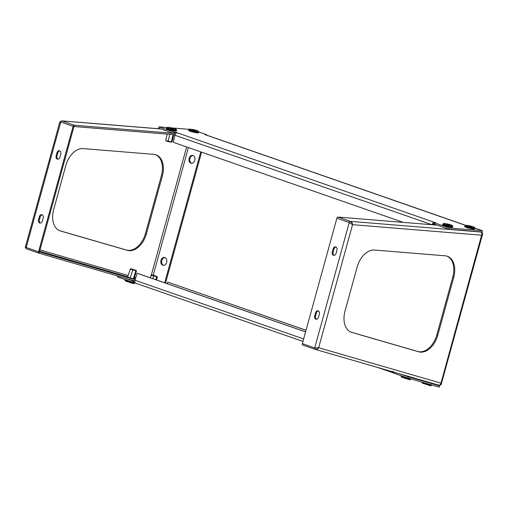 <?xml version="1.0" encoding="UTF-8"?>
<svg xmlns="http://www.w3.org/2000/svg" width="508" height="508" viewBox="0 0 508 508"><rect width="100%" height="100%" fill="white"/><g stroke="black" fill="none" stroke-linecap="round" stroke-linejoin="round"><path stroke-width="0.76" d="M446.081 255.924A19.945 13.03 109.2 0 0 445.205 255.81L374.491 250.038A19.945 13.03 109.2 0 0 357.168 266.967L345.021 311.08A19.945 13.03 109.2 0 0 351.371 332.276A19.945 13.03 109.2 0 0 351.796 332.41L418.763 351.815A19.945 13.03 109.2 0 0 437.801 335.204L453.707 277.457A19.945 13.03 109.2 0 0 447.358 256.261A19.945 13.03 109.2 0 0 446.081 255.924M350.901 332.099L417.811 351.485A19.945 13.03 109.2 0 0 436.848 334.874L452.755 277.127A19.945 13.03 109.2 0 0 446.875 256.108M350.444 221.374L352.101 223.095L352.552 224.676L349.244 222.542L352.552 224.676C352.533 223.05 351.828 221.952 350.444 221.374L481.209 232.042C482.029 232.569 482.162 233.623 481.616 235.204L482.454 234.512M315.189 349.358C316.643 349.688 317.798 349.136 318.662 347.707L317.449 348.882L315.163 349.352A1.327 0.87 -70.8 0 1 315.131 349.339L302.806 345.046A1.327 0.87 -70.8 0 1 302.774 345.04A1.327 0.87 -70.8 0 1 302.349 343.624L336.899 218.199A1.327 0.87 -70.8 0 1 338.055 217.068L437.147 225.152M302.349 343.624L314.706 347.929L318.662 347.707L314.706 347.929A1.327 0.87 -70.8 0 0 315.131 349.339L315.163 349.352M439.045 385.248L440.595 384.556L481.616 235.204L482.524 234.353L441.369 383.762L440.868 383.121C440.55 384.702 439.928 385.407 439.014 385.235L315.29 349.39M336.95 250.171A2.661 2 -79.6 0 0 335.528 246.894A2.661 2 -79.6 0 0 333.146 248.85L332.264 252.044A2.661 2 -79.6 0 0 333.686 255.321A2.661 2 -79.6 0 0 336.067 253.365L336.95 250.171M314.662 315.957L315.544 312.757A2.661 2 -79.6 0 1 317.919 310.807A2.661 2 -79.6 0 1 319.341 314.084L318.465 317.278A2.661 2 -79.6 0 1 316.084 319.234A2.661 2 -79.6 0 1 314.662 315.957L315.519 316.109L316.401 312.915A2.661 2 100.4 0 1 318.338 310.947M334.131 255.34A2.661 2 100.4 0 1 333.127 252.203L334.004 249.009A2.661 2 100.4 0 1 335.94 247.034M316.528 319.246A2.661 2 100.4 0 1 315.519 316.109M481.209 232.042L482.143 233.705L481.616 235.204L352.552 224.676L318.662 347.707L440.868 383.121L441.287 384.061C441.16 384.886 440.436 385.293 439.122 385.274L439.071 385.255M403.301 222.39L173.298 142.31L174.917 135.236A2.661 1.74 -70.8 0 1 176.67 132.899L177.171 132.74L176.759 132.512L173.603 132.004L158.864 126.873L167.196 127.552M175.73 133.591L173.304 133.287L158.572 128.162L158.864 126.873M434.543 222.86L434.245 224.142L448.983 229.273L449.275 227.99L434.543 222.86L435.794 222.707L434.53 222.383L434.238 223.672L433.813 223.672A1.327 0.87 109.2 0 0 432.943 224.809M194.704 132.448A2.991 0.381 12.9 0 0 198.139 132.848A2.991 0.381 12.9 0 0 198.082 132.753M448.799 226.797A2.991 0.381 12.9 0 0 452.241 227.203A2.991 0.381 12.9 0 0 452.184 227.101M470.853 228.6A2.991 0.381 12.9 0 0 474.288 229A2.991 0.381 12.9 0 0 474.231 228.898M172.65 130.651A2.991 0.381 12.9 0 0 176.092 131.051A2.991 0.381 12.9 0 0 176.035 130.95M449.275 227.99L482.352 230.689L474.675 228.016M464.718 225.127A2.661 1.74 109.2 0 0 464.49 224.936L465.576 225.342M198.526 131.864L206.68 134.703L205.01 134.626L464.064 224.86M189.249 129.35L171.888 127.933M435.496 225.019L433.191 224.219M206.572 135.153L206.68 134.703M173.304 133.287L173.603 132.004M448.983 229.273L482.054 231.972L482.352 230.689M464.077 224.796L464.439 225.038M177.14 132.766L434.53 222.383L433.807 222.428L433.813 223.672M433.807 222.428A2.661 1.74 109.2 0 0 432.06 224.739M191.649 163.284A3.988 3.004 100.4 0 1 189.941 158.483A3.988 3.004 100.4 0 1 193.072 155.518M194.78 160.312A3.988 3.004 -79.6 0 0 192.646 155.397A3.988 3.004 -79.6 0 0 189.078 158.331A3.988 3.004 -79.6 0 0 191.211 163.246A3.988 3.004 -79.6 0 0 194.78 160.312M163.538 265.347A3.988 3.004 100.4 0 1 161.823 260.553A3.988 3.004 100.4 0 1 164.954 257.588M166.668 262.382A3.988 3.004 -79.6 0 0 164.535 257.467A3.988 3.004 -79.6 0 0 160.966 260.394A3.988 3.004 -79.6 0 0 163.1 265.316A3.988 3.004 -79.6 0 0 166.668 262.382M155.518 154.661A19.945 13.03 -70.8 0 1 161.398 175.679L145.491 233.426A19.945 13.03 -70.8 0 1 127.298 250.241A19.945 13.03 -70.8 0 1 126.454 250.038L59.544 230.651M128.251 250.571A19.945 13.03 -70.8 0 1 127.406 250.368L60.439 230.969A19.945 13.03 -70.8 0 1 60.008 230.829A19.945 13.03 -70.8 0 1 53.664 209.633L65.811 165.519A19.945 13.03 -70.8 0 1 83.128 148.596L153.848 154.362A19.945 13.03 -70.8 0 1 155.994 154.813A19.945 13.03 -70.8 0 1 162.344 176.009L146.437 233.756A19.945 13.03 -70.8 0 1 128.251 250.571M174.955 133.439L74.263 125.222A1.327 0.87 109.2 0 0 73.108 126.352L60.75 122.047L59.722 122.326L60.75 122.047A1.327 0.87 109.2 0 1 61.906 120.917L74.263 125.222M175.057 134.753L73.971 126.505L39.421 251.936L135.153 279.673M39.446 251.943L39.04 253.206L134.817 280.962M133.928 279.032L127.629 277.063L130.131 269.558C130.658 268.618 130.874 268.656 130.772 269.672M160.814 128.937L61.608 120.847M38.957 253.181L26.657 248.895A1.327 0.87 -70.8 0 1 26.626 248.888A1.327 0.87 -70.8 0 1 26.2 247.472L25.546 246.405L26.2 247.472L38.557 251.778A1.327 0.87 109.2 0 0 38.983 253.194A1.327 0.87 109.2 0 0 39.014 253.2L39.04 253.206M38.513 219.805A2.661 2 -79.6 0 0 39.935 223.082A2.661 2 -79.6 0 0 42.316 221.126L43.193 217.932A2.661 2 -79.6 0 0 41.77 214.655A2.661 2 -79.6 0 0 39.395 216.605L38.513 219.805L39.37 219.958L40.253 216.764A2.661 2 100.4 0 1 42.189 214.795M60.801 154.019L59.919 157.22A2.661 2 -79.6 0 1 57.537 159.169A2.661 2 -79.6 0 1 56.115 155.893L56.998 152.698A2.661 2 -79.6 0 1 59.373 150.743A2.661 2 -79.6 0 1 60.801 154.019M73.958 126.549L73.095 126.397L38.557 251.778M40.38 223.095A2.661 2 100.4 0 1 39.37 219.958M57.982 159.188A2.661 2 100.4 0 1 56.979 156.051L57.855 152.857A2.661 2 100.4 0 1 59.792 150.889M165.519 283.077L201.581 152.159M164.694 282.791L200.755 151.867M431.641 383.108L439.661 385.896L439.249 387.16L407.93 378.085L393.198 372.955L393.49 372.046M392.005 371.621A2.661 1.74 109.2 0 0 392.474 372.485L393.224 372.866M117.824 276.034L117.526 276.968L135.528 283.121M135.338 282.956L135.7 283.204L135.338 282.956A2.661 1.74 -70.8 0 1 134.976 280.232L137.224 273.279L138.055 273.52L305.594 331.851M305.581 331.895L137.224 273.279M124.136 277.863L134.785 281.47M132.664 280.835L132.258 282.099M439.661 385.896L408.337 376.822L407.93 378.085M400.323 374.028L408.337 376.822M409.816 376.923L406.057 375.831M430.701 382.969L426.942 381.883M133.667 280.772L129.908 279.679M393.129 371.367L392.474 372.485L393.09 372.821L393.503 371.558M306.032 330.27L167.71 282.111L306.045 330.225M167.71 282.111L167.202 283.667M447.707 224.015A4.655 0.591 12.9 0 0 443.433 223.596A4.655 0.591 12.9 0 0 448.196 225.33A4.655 0.591 12.9 0 0 452.488 225.666A4.655 0.591 12.9 0 0 447.707 224.015M452.488 225.666L452.666 226.384A4.985 0.629 -167.1 0 1 452.666 226.422A4.985 0.629 -167.1 0 1 448.069 226.016A4.985 0.629 -167.1 0 1 442.944 224.199A4.985 0.629 -167.1 0 1 442.963 224.161L443.433 223.596M446.456 224.346L449.447 224.993L446.456 224.346M448.551 224.974L448.627 224.644M165.862 139.821C166.459 141.097 167.278 141.383 168.332 140.684C169.177 141.872 170.25 142.069 171.552 141.275L171.653 142.043A2.877 0.362 -167.1 0 1 168.237 141.599A2.877 0.362 -167.1 0 1 166.059 140.767L165.862 139.821L167.17 134.112M173.082 134.595L171.552 141.275C171.577 142.177 171.825 142.088 172.301 141.008L173.755 134.645M168.332 140.684L169.786 134.322M403.454 374.936L409.931 376.815M424.332 380.987L430.809 382.861M133.172 269.513L135.465 270.199L133.172 269.513M134.087 269.678L130.81 268.694L134.087 269.678M133.922 279.038L136.36 271.507C136.455 270.491 136.239 270.453 135.712 271.393C134.995 270.091 133.953 269.767 132.601 270.415C132.093 269.157 131.267 268.872 130.131 269.558M127.267 278.771L133.782 280.664M132.601 270.415L130.169 277.946M135.712 271.393L133.28 278.917M136.36 271.507L136.29 270.466M154.051 275.565L156.343 276.25L154.051 275.565M154.965 275.73L151.689 274.745L154.965 275.73M156.47 279.927L157.239 277.552C157.334 276.543 157.124 276.504 156.591 277.438C155.873 276.142 154.832 275.819 153.48 276.466C152.971 275.203 152.152 274.917 151.009 275.609C151.536 274.669 151.752 274.707 151.651 275.723M151.009 275.609L150.304 277.781M153.48 276.466L152.775 278.644M156.591 277.438L155.861 279.718M157.239 277.552L157.169 276.517M469.754 225.812A4.655 0.591 12.9 0 0 465.487 225.4A4.655 0.591 12.9 0 0 470.249 227.127A4.655 0.591 12.9 0 0 474.542 227.47A4.655 0.591 12.9 0 0 469.754 225.812M474.542 227.47L474.713 228.181A4.985 0.629 -167.1 0 1 474.72 228.225A4.985 0.629 -167.1 0 1 470.122 227.819A4.985 0.629 -167.1 0 1 464.998 226.003A4.985 0.629 -167.1 0 1 465.017 225.965L465.487 225.4M468.509 226.143L471.5 226.797L468.509 226.143M470.605 226.771L470.681 226.441M171.558 127.864A4.655 0.591 12.9 0 0 167.284 127.444A4.655 0.591 12.9 0 0 172.047 129.178A4.655 0.591 12.9 0 0 176.339 129.521A4.655 0.591 12.9 0 0 171.558 127.864M176.339 129.521L176.517 130.232A4.985 0.629 -167.1 0 1 176.517 130.277A4.985 0.629 -167.1 0 1 171.92 129.864A4.985 0.629 -167.1 0 1 166.795 128.048A4.985 0.629 -167.1 0 1 166.814 128.016L167.284 127.444M170.307 128.194L173.298 128.848L170.307 128.194M172.403 128.822L172.479 128.492M193.605 129.661A4.655 0.591 12.9 0 0 189.332 129.248A4.655 0.591 12.9 0 0 194.1 130.975A4.655 0.591 12.9 0 0 198.387 131.318A4.655 0.591 12.9 0 0 193.605 129.661M198.387 131.318L198.565 132.029A4.985 0.629 -167.1 0 1 198.571 132.074A4.985 0.629 -167.1 0 1 193.967 131.667A4.985 0.629 -167.1 0 1 188.849 129.851A4.985 0.629 -167.1 0 1 188.862 129.813L189.332 129.248M192.361 129.991L195.351 130.645L192.361 129.991M194.456 130.619L194.532 130.296M410.559 379.285L410.039 379.813L406.267 378.72L401.403 377.063L401.072 376.218L410.559 379.285L410.667 378.962L401.174 375.901L401.072 376.218M406.794 376.06L407.168 376.212M431.438 385.331L430.924 385.864L422.288 383.115L421.951 382.27L431.444 385.331L431.546 385.013L425.063 383.051M427.673 382.111L428.047 382.257M134.41 283.134L133.89 283.661L130.118 282.569L125.254 280.911L124.924 280.067L134.41 283.134L134.518 282.816L125.025 279.749L124.924 280.067M130.645 279.914L131.02 280.06M153.27 289.325L145.898 286.753M315.385 349.415L439.014 385.235M452.755 277.127L453.707 277.457M436.848 334.874L437.801 335.204M417.811 351.485L418.763 351.815M350.945 332.118L351.796 332.41M349.244 222.542L314.719 347.885M316.401 312.915L315.544 312.757M333.127 252.203L332.264 252.044M334.004 249.009L333.146 248.85M338.055 217.068L350.412 221.374A1.327 0.87 109.2 0 0 349.256 222.498L336.899 218.199M480.797 231.87L481.387 232.073A1.327 0.87 109.2 0 0 481.241 232.048L480.72 231.864M174.631 133.394L174.923 132.112M174.917 135.236L431.94 224.726M127.406 250.368L126.454 250.038M61.938 120.923L160.998 129M186.62 146.945L151.314 275.12M135.795 277.698L134.48 277.317M128.207 275.501L39.973 249.936M146.437 233.756L145.491 233.426M162.344 176.009L161.398 175.679M60.439 230.969L59.588 230.67M39.605 251.269L127.781 276.816M134.055 278.632L135.369 279.013M73.997 126.511L74.295 125.222M26.213 247.434L60.738 122.091M39.434 251.892L38.57 251.733M153.245 275.177L188.398 147.568M56.979 156.051L56.115 155.893M57.855 152.857L56.998 152.698M40.253 216.764L39.395 216.605M38.983 253.194L26.626 248.888C25.419 247.987 25.038 247.244 25.47 246.672M135.7 283.204L302.952 341.44L135.668 283.191M377.908 367.532L392.932 372.764M134.976 280.232L303.638 338.957M133.922 281.197L133.509 282.467M452.164 226.898A4.655 0.591 -167.1 0 1 447.91 226.612A4.655 0.591 -167.1 0 1 443.192 224.847M452.59 226.746C453.39 227.317 451.828 227.273 447.904 226.619C443.459 225.412 441.782 224.714 442.868 224.523A4.985 0.629 12.9 0 0 447.993 226.339A4.985 0.629 12.9 0 0 452.59 226.746L452.666 226.422M474.218 228.695A4.655 0.591 -167.1 0 1 469.964 228.416A4.655 0.591 -167.1 0 1 465.239 226.644M474.643 228.543C475.444 229.114 473.881 229.07 469.957 228.416C465.512 227.209 463.829 226.511 464.922 226.32A4.985 0.629 12.9 0 0 470.046 228.136A4.985 0.629 12.9 0 0 474.643 228.543L474.72 228.225M176.016 130.746A4.655 0.591 -167.1 0 1 171.761 130.467A4.655 0.591 -167.1 0 1 167.043 128.695M176.441 130.594C177.241 131.166 175.679 131.121 171.755 130.467C167.31 129.261 165.633 128.562 166.719 128.372A4.985 0.629 12.9 0 0 171.844 130.188A4.985 0.629 12.9 0 0 176.441 130.594L176.517 130.277M198.063 132.544A4.655 0.591 -167.1 0 1 193.815 132.264A4.655 0.591 -167.1 0 1 189.09 130.493M198.495 132.398C199.295 132.963 197.733 132.918 193.808 132.264C189.363 131.058 187.681 130.359 188.773 130.169A4.985 0.629 12.9 0 0 193.897 131.985A4.985 0.629 12.9 0 0 198.495 132.398L198.571 132.074M315.131 349.339L302.774 345.04M482.524 234.353C482.759 233.363 482.384 232.607 481.387 232.073M207.061 135.268L464.28 224.828M59.722 122.326L25.546 246.412M59.792 122.066L61.551 120.841M377.876 367.525L392.995 372.789M442.868 224.523L442.944 224.199M464.922 226.32L464.998 226.003M166.719 128.372L166.795 128.048M188.773 130.169L188.849 129.851M410.254 378.441L410.667 378.962M431.133 384.493L431.546 385.013"/></g></svg>
